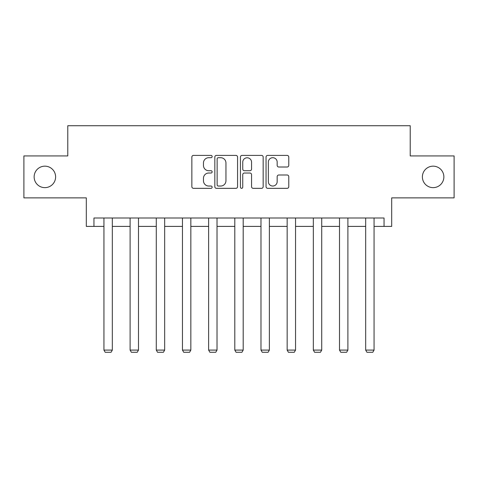 <?xml version="1.0" encoding="UTF-8"?>
<svg xmlns="http://www.w3.org/2000/svg" width="478" height="478" viewBox="0 0 478 478"><rect width="100%" height="100%" fill="white"/><g stroke="black" fill="none" stroke-linecap="round" stroke-linejoin="round"><path stroke-width="0.72" d="M422.391 176.902A10.737 10.737 0 0 0 433.128 187.639A10.737 10.737 0 0 0 443.865 176.902A10.737 10.737 0 0 0 433.128 166.165A10.737 10.737 0 0 0 422.391 176.902M34.135 176.902A10.737 10.737 0 0 0 44.872 187.639A10.737 10.737 0 0 0 55.609 176.902A10.737 10.737 0 0 0 44.872 166.165A10.737 10.737 0 0 0 34.135 176.902M212.154 156.551A1.153 1.153 0 0 0 211.001 155.398L193.506 155.398A1.649 1.649 0 0 0 191.857 157.047L191.857 186.689A1.649 1.649 0 0 0 193.506 188.338L211.001 188.338A1.153 1.153 0 0 0 212.154 187.185A1.153 1.153 0 0 0 211.001 186.032L208.737 186.032A5.27 5.27 0 0 1 203.467 180.762L203.467 178.294A5.27 5.27 0 0 1 208.737 173.024L211.001 173.024A1.153 1.153 0 0 0 212.154 171.871A1.153 1.153 0 0 0 211.001 170.718L208.737 170.718A5.27 5.27 0 0 1 203.467 165.448L203.467 162.974A5.27 5.27 0 0 1 208.737 157.704L211.001 157.704A1.153 1.153 0 0 0 212.154 156.551M93.951 226.399L93.951 218.01L384.049 218.01L384.049 226.399L391.685 226.399L391.685 197.874L454.1 197.874L454.1 155.93L410.226 155.93L410.226 125.726L67.774 125.726L67.774 155.93L23.9 155.93L23.9 197.874L86.315 197.874L86.315 226.399L103.935 226.399M287.129 167.013A1.649 1.649 0 0 0 288.778 165.364L288.778 157.047A1.649 1.649 0 0 0 287.129 155.398L267.698 155.398A1.649 1.649 0 0 0 266.049 157.047L266.049 186.689A1.649 1.649 0 0 0 267.698 188.338L287.129 188.338A1.649 1.649 0 0 0 288.778 186.689L288.778 176.645A1.649 1.649 0 0 0 287.129 174.996L278.811 174.996A1.649 1.649 0 0 0 277.168 176.645L277.168 181.628A4.404 4.404 0 0 1 272.765 186.032A4.404 4.404 0 0 1 268.355 181.628L268.355 162.114A4.404 4.404 0 0 1 272.765 157.704A4.404 4.404 0 0 1 277.168 162.114L277.168 165.364A1.649 1.649 0 0 0 278.811 167.013L287.129 167.013M237.56 157.047A1.649 1.649 0 0 0 235.911 155.398L216.48 155.398A1.649 1.649 0 0 0 214.831 157.047L214.831 186.689A1.649 1.649 0 0 0 216.48 188.338L235.911 188.338A1.649 1.649 0 0 0 237.56 186.689L237.56 157.047M242.089 155.398L261.52 155.398A1.649 1.649 0 0 1 263.169 157.047L263.169 186.689A1.649 1.649 0 0 1 261.52 188.338L253.203 188.338A1.649 1.649 0 0 1 251.559 186.689L251.559 174.667A1.649 1.649 0 0 0 249.91 173.024L244.395 173.024A1.649 1.649 0 0 0 242.746 174.667L242.746 187.185A1.153 1.153 0 0 1 241.593 188.338A1.153 1.153 0 0 1 240.44 187.185L240.44 157.047A1.649 1.649 0 0 1 242.089 155.398M112.324 226.399L130.106 226.399M138.495 226.399L156.282 226.399M164.671 226.399L182.459 226.399M190.847 226.399L208.629 226.399M217.018 226.399L234.806 226.399M243.194 226.399L260.982 226.399M269.371 226.399L287.153 226.399M295.541 226.399L313.329 226.399M321.718 226.399L339.505 226.399M347.894 226.399L365.676 226.399M374.065 226.399L384.049 226.399M218.291 157.704A1.153 1.153 0 0 0 217.137 158.857L217.137 184.878A1.153 1.153 0 0 0 218.291 186.032L220.681 186.032A5.27 5.27 0 0 0 225.951 180.762L225.951 162.974A5.27 5.27 0 0 0 220.681 157.704L218.291 157.704M251.559 162.191A4.404 4.404 0 0 0 247.15 157.788A4.404 4.404 0 0 0 242.746 162.191L242.746 169.069A1.649 1.649 0 0 0 244.395 170.718L249.91 170.718A1.649 1.649 0 0 0 251.559 169.069L251.559 162.191M112.324 218.01L112.324 350.093L103.935 350.093L103.935 218.01M112.324 350.093L111.063 352.274L105.19 352.274L103.935 350.093M138.495 218.01L138.495 350.093L130.106 350.093L130.106 218.01M138.495 350.093L137.24 352.274L131.366 352.274L130.106 350.093M164.671 218.01L164.671 350.093L156.282 350.093L156.282 218.01M164.671 350.093L163.41 352.274L157.543 352.274L156.282 350.093M190.847 218.01L190.847 350.093L182.459 350.093L182.459 218.01M190.847 350.093L189.587 352.274L183.713 352.274L182.459 350.093M217.018 218.01L217.018 350.093L208.629 350.093L208.629 218.01M217.018 350.093L215.763 352.274L209.89 352.274L208.629 350.093M243.194 218.01L243.194 350.093L234.806 350.093L234.806 218.01M243.194 350.093L241.934 352.274L236.066 352.274L234.806 350.093M269.371 218.01L269.371 350.093L260.982 350.093L260.982 218.01M269.371 350.093L268.11 352.274L262.237 352.274L260.982 350.093M295.541 218.01L295.541 350.093L287.153 350.093L287.153 218.01M295.541 350.093L294.287 352.274L288.413 352.274L287.153 350.093M321.718 218.01L321.718 350.093L313.329 350.093L313.329 218.01M321.718 350.093L320.457 352.274L314.59 352.274L313.329 350.093M347.894 218.01L347.894 350.093L339.505 350.093L339.505 218.01M347.894 350.093L346.634 352.274L340.76 352.274L339.505 350.093M374.065 218.01L374.065 350.093L365.676 350.093L365.676 218.01M374.065 350.093L372.81 352.274L366.937 352.274L365.676 350.093"/></g></svg>

